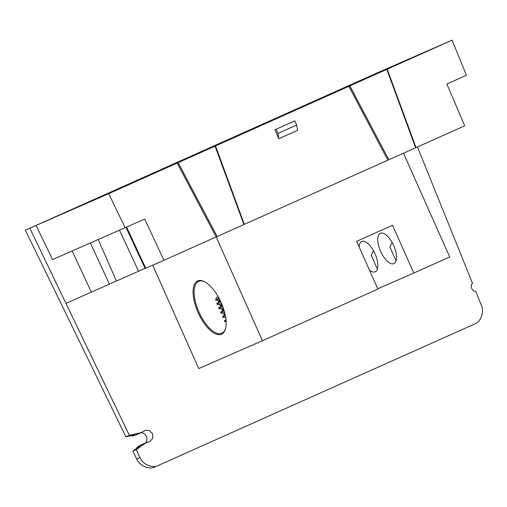 <?xml version="1.0" encoding="UTF-8"?>
<svg xmlns="http://www.w3.org/2000/svg" width="507" height="507" viewBox="0 0 507 507"><rect width="100%" height="100%" fill="white"/><g stroke="black" fill="none" stroke-linecap="round" stroke-linejoin="round"><path stroke-width="0.76" d="M172.101 165.307L97.16 198.636L172.101 165.307M99.34 197.375L102.572 195.943M99.258 197.185L102.49 195.746M154.641 172.779L154.515 172.481L191.101 156.486L107.807 193.382L148.83 175.029M149.584 175.042L149.216 174.864M149.064 174.928L150.345 174.7M154.515 172.481L150.205 174.408M369.413 76.601L312.407 101.907M312.648 101.806L313.795 101.299M369.349 76.443L313.782 101.286M371.086 76.246L422.876 53.203M422.813 53.064L377.867 73.281M371.01 76.075L377.797 73.109M376.15 74.123L297.083 109.125L374.274 74.966M376.384 74.016L374.502 74.84M193.199 155.909L202.813 151.612M202.578 151.72L144.121 177.501L193.072 155.624M266.219 122.555L344.063 88.104L266.245 122.612M228.543 139.628L158.634 170.644L228.587 139.723M252.904 128.924L325.069 96.926L252.904 128.924M265.934 123.359L232.561 138.278M247.321 131.681L265.902 123.29M232.447 138.018L247.226 131.459M254.413 127.827L290.993 111.825L255.737 127.587L209.359 147.962L254.539 128.113M387.209 69.193L416.025 147.613L464.704 125.831L446.863 84.004L466.421 75.264L452.105 40.167L386.752 69.396M305.385 105.031L381.239 71.1L452.105 40.167M139.032 179.396L133.683 181.785M99.29 197.16L139.095 179.364M101.223 196.298L99.328 197.141M101.21 196.279L25.35 230.191L29.831 228.232L129.361 435.323L141.142 432.604L145.141 430.386L149.495 430.513L152.544 433.713L152.841 438.181L149.958 441.508L145.712 442.979L136.225 449.652L140.021 457.587C142.682 464.45 152.607 468.664 158.399 465.388L474.691 323.998C480.991 321.869 484.54 311.628 481.27 305.037L475.636 291.081C472.385 292.336 469.355 284.833 472.575 283.489L417.464 146.948M131.877 435.456A10.609 9.576 66.4 0 0 131.757 436.052L134.513 434.848L125.888 436.844L25.35 230.191M155.193 466.795C149.407 470.065 139.431 465.876 136.713 459.031L132.853 451.122L136.225 449.652M146.796 442.364L140.623 445.064A7.58 6.838 66.4 0 0 139.539 445.678L136.877 447.548A10.609 9.576 66.4 0 0 137.454 447.89M141.2 432.693A6.059 5.469 -113.6 0 1 146.396 436.527A6.059 5.469 -113.6 0 1 145.547 442.909M131.757 436.052L134.925 435.317A7.58 6.838 66.4 0 0 136.015 434.962L142.226 432.243M136.877 447.548L139.672 446.325L132.853 451.122M125.888 436.844L129.361 435.323M94.809 199.612L113.302 191.361L94.809 199.612M29.831 228.232L36.079 225.438L52.582 259.559L144.761 219.056L163.907 260.294L145.148 268.495L126.009 227.44M145.084 268.349L66.132 303.3M72.209 250.978L91.279 292.057M36.079 225.438L108.707 193.674L125.21 227.795M163.907 260.294L216.172 236.934M403.502 153.209L449.703 256.986L413.801 273.039L392.538 225.273L356.636 241.326L377.905 289.085L262.398 340.717L216.191 236.94L177.184 163.083L178.179 162.639L217.167 236.509L216.216 236.927L177.228 163.064L178.946 162.278L108.707 193.674M178.179 162.639L350.648 85.525L348.886 86.323L387.874 160.193L348.924 86.31L386.816 69.37L415.626 147.791L387.912 160.174M217.167 236.509L243.93 224.544L215.05 146.149M276.087 129.241L277.937 133.392L278.875 138.709L274.895 129.76L294.82 120.862L296.665 125.02L277.937 133.392M274.895 129.76L294.82 120.862M296.665 125.02L297.609 130.337L278.875 138.709M244.317 224.348L387.868 160.18M391.372 67.038L409.871 58.787L391.372 67.038M310.728 102.636L305.379 105.012M270.985 120.4L310.791 102.61M272.918 119.544L271.023 120.387M214.227 145.769L133.677 181.766M272.912 119.525L214.22 145.763M152.715 265.193L198.738 368.564L262.398 340.717M204.999 281.924A28.411 12.231 -114.1 0 0 198.636 281.353A28.411 12.231 -114.1 0 0 199.029 312.192A28.411 12.231 -114.1 0 0 221.832 333.232A28.411 12.231 -114.1 0 0 225.647 328.111M221.115 302.54A29.172 12.561 65.9 0 1 225.545 328.536A29.172 12.561 65.9 0 1 198.142 312.699A29.172 12.561 65.9 0 1 204.613 281.721A29.172 12.561 65.9 0 1 221.115 302.54M377.772 288.794L413.801 273.039M393.692 245.61A16.573 7.136 65.9 0 1 393.92 263.602A16.573 7.136 65.9 0 1 380.643 251.383A16.573 7.136 65.9 0 1 380.389 233.34A16.573 7.136 65.9 0 1 393.692 245.61M359.108 246.871A16.573 7.136 65.9 0 1 361.713 241.509A16.573 7.136 65.9 0 1 375.015 253.779A16.573 7.136 65.9 0 1 375.237 271.771A16.573 7.136 65.9 0 1 369.445 270.079M220.215 300.588A23.854 1.065 -28.4 0 1 218.213 301.183A23.854 1.065 -28.4 0 1 219.829 299.814M218.213 301.183L217.655 300.144A23.854 1.065 -28.4 0 1 219.29 298.756M217.674 300.176L215.5 300.081L218.878 297.983M218.194 296.747L216.502 297.47L218.168 296.696M225.304 315.443L222.877 317.376L225.457 317.483A23.854 1.065 -28.4 0 1 225.602 317.097M222.877 317.376L222.516 316.571L225.095 314.46M224.981 313.966A23.854 1.065 -28.4 0 1 223.993 314.163L223.429 313.117A23.854 1.065 -28.4 0 1 224.525 312.116M223.993 314.163A23.854 1.065 -28.4 0 1 224.835 313.339M224.107 310.639L220.951 313.047L223.448 313.155M220.951 313.047L220.589 312.242L223.828 309.701M220.729 301.684L217.097 304.396L216.736 303.592L220.323 300.822M217.097 304.396L219.601 304.504M222.123 304.922A23.854 1.065 -28.4 0 1 220.139 305.506L219.582 304.466A23.854 1.065 -28.4 0 1 221.325 303.009M220.139 305.506A23.854 1.065 -28.4 0 1 221.793 304.118M223.726 309.384A23.854 1.065 -28.4 0 1 222.066 309.834L221.502 308.795A23.854 1.065 -28.4 0 1 223.08 307.457M222.066 309.834A23.854 1.065 -28.4 0 1 223.473 308.611M222.567 306.063L219.024 308.725L221.527 308.833M219.024 308.725L218.663 307.914L222.224 305.163M226.033 320.582L224.804 321.704L226.09 321.413M224.804 321.704L224.443 320.893L225.932 319.53M392.177 242.574L389.877 246.96L396.068 260.864M373.494 250.743L371.2 255.129L377.385 269.033M136.713 459.031L140.021 457.587M134.925 435.317L141.142 432.604M145.712 442.979L139.539 445.678M126.642 227.155L145.718 268.247M119.551 230.273L138.557 271.201M98.25 239.589L116.439 281.011M109.468 284.104L90.398 243.024M349.874 85.886L388.869 159.756M244.323 224.367L215.513 145.946M216.502 297.47L215.5 300.081"/></g></svg>
